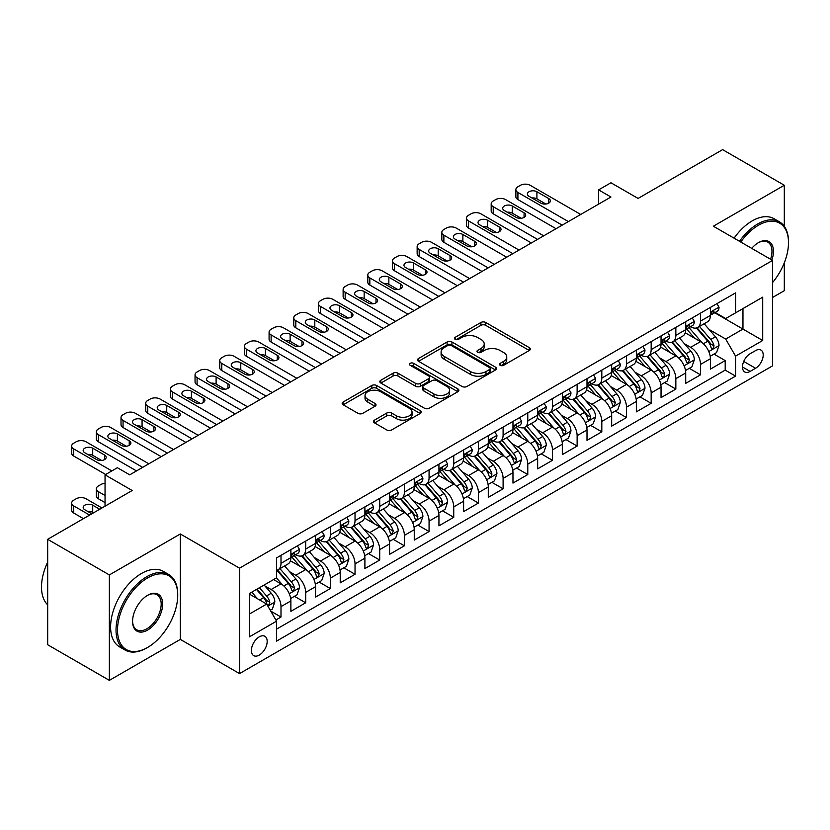 <?xml version="1.0" encoding="UTF-8"?>
<svg xmlns="http://www.w3.org/2000/svg" width="830" height="830" viewBox="0 0 830 830"><rect width="100%" height="100%" fill="white"/><g stroke="black" fill="none" stroke-linecap="round" stroke-linejoin="round"><path stroke-width="1.25" d="M500.21 365.314A2.397 1.38 0 0 0 503.603 365.314L529.332 350.457A3.424 1.982 0 0 0 530.339 349.057A3.424 1.982 0 0 0 529.332 347.656L485.737 322.486A3.424 1.982 0 0 0 480.892 322.486L455.151 337.343A2.397 1.38 0 0 0 454.456 338.329A2.397 1.38 0 0 0 455.151 339.304A2.397 1.38 0 0 0 458.544 339.304L461.874 337.385A10.966 6.329 0 0 1 477.375 337.385L481.016 339.48A10.966 6.329 0 0 1 484.222 343.952A10.966 6.329 0 0 1 481.016 348.434L477.686 350.353A2.397 1.38 0 0 0 476.98 351.329A2.397 1.38 0 0 0 477.686 352.314A2.397 1.38 0 0 0 481.068 352.314L484.398 350.385A10.966 6.329 0 0 1 499.909 350.385L503.54 352.48A10.966 6.329 0 0 1 506.746 356.962A10.966 6.329 0 0 1 503.54 361.434L500.21 363.353A2.397 1.38 0 0 0 499.504 364.339A2.397 1.38 0 0 0 500.21 365.314L500.21 363.353M259.282 655.077A11.164 6.443 120 0 0 266.575 645.232A11.164 6.443 120 0 0 264.863 636.288A11.164 6.443 120 0 0 259.282 636.838A11.164 6.443 120 0 0 251.988 646.674A11.164 6.443 120 0 0 253.7 655.627A11.164 6.443 120 0 0 259.282 655.077M374.548 420.105A3.424 1.982 0 0 0 373.552 421.505A3.424 1.982 0 0 0 374.548 422.895L386.78 429.961A3.424 1.982 0 0 0 391.625 429.961L420.208 413.465A3.424 1.982 0 0 0 421.215 412.064A3.424 1.982 0 0 0 420.208 410.663L376.613 385.494A3.424 1.982 0 0 0 371.767 385.494L343.184 401.99A3.424 1.982 0 0 0 342.178 403.39A3.424 1.982 0 0 0 343.184 404.791L357.958 413.319A3.424 1.982 0 0 0 362.803 413.319L375.036 406.254A3.424 1.982 0 0 0 376.042 404.864A3.424 1.982 0 0 0 375.036 403.463L367.711 399.23A9.161 5.291 0 0 1 365.024 395.485A9.161 5.291 0 0 1 370.678 390.598A9.161 5.291 0 0 1 380.669 391.75L409.377 408.319A9.161 5.291 0 0 1 412.054 412.064A9.161 5.291 0 0 1 406.399 416.951A9.161 5.291 0 0 1 396.408 415.799L391.625 413.039A3.424 1.982 0 0 0 386.78 413.039L374.548 420.105L374.548 422.895M784.309 226.31L784.309 185.256L722.608 149.639L638.083 198.432L610.942 182.766L598.606 189.883L610.942 197.011L129.719 474.843L117.383 467.715L105.047 474.843L105.047 506.186M109.363 574.931L109.363 680.361L180.318 639.401L180.318 533.97L109.363 574.931L47.673 539.313L132.188 490.509L105.047 474.843M180.318 533.97L239.538 568.166L772.585 260.413L772.585 365.843L239.538 673.597L239.538 568.166M784.309 185.256L713.354 226.217L772.585 260.413M462.113 386.469A3.424 1.982 0 0 0 466.958 386.469L495.541 369.962A3.424 1.982 0 0 0 496.548 368.572A3.424 1.982 0 0 0 495.541 367.171L451.945 341.991A3.424 1.982 0 0 0 447.1 341.991L418.517 358.498A3.424 1.982 0 0 0 417.511 359.898A3.424 1.982 0 0 0 418.517 361.299L462.113 386.469M411.12 365.833A2.397 1.38 0 0 1 413.548 366.175L413.548 363.322L457.88 388.917A3.424 1.982 0 0 1 458.886 390.318A3.424 1.982 0 0 1 457.88 391.708L429.297 408.215A3.424 1.982 0 0 1 424.452 408.215L380.846 383.045L380.846 380.244A3.424 1.982 0 0 0 379.85 381.644A3.424 1.982 0 0 0 380.846 383.045M380.846 380.244L393.078 373.178A3.424 1.982 0 0 1 397.923 373.178L415.612 383.387A3.424 1.982 0 0 0 420.457 383.387L428.571 378.708A3.424 1.982 0 0 0 429.577 377.308A3.424 1.982 0 0 0 428.571 375.907L410.155 365.283A2.397 1.38 0 0 1 409.46 364.297A2.397 1.38 0 0 1 410.933 363.021A2.397 1.38 0 0 1 413.548 363.322M109.363 680.361L47.673 644.744L47.673 539.313M772.585 297.462L784.309 290.687L784.309 262.799M275.882 619.989L280.997 617.032L270.756 611.119M264.936 585.959L271.13 589.539A13.965 8.061 60 0 1 280.997 606.626L290.874 600.93L290.874 611.337L305.679 602.788L294.453 596.303M289.608 571.704L295.802 575.283A13.965 8.061 60 0 1 305.679 592.381L315.545 586.686L315.545 597.081L330.35 588.532L319.125 582.058M314.29 557.459L320.484 561.038A13.965 8.061 60 0 1 330.35 578.137L340.227 572.441L340.227 582.836L355.033 574.287L343.807 567.803M338.962 543.214L345.166 546.794A13.965 8.061 60 0 1 355.033 563.892L364.899 558.185L364.899 568.591L379.715 560.043L368.479 553.558M363.644 528.969L369.838 532.538A13.965 8.061 60 0 1 379.715 549.636L389.581 543.941L389.581 554.347L404.386 545.798L393.161 539.313M388.326 514.714L394.52 518.293A13.965 8.061 60 0 1 404.386 535.392L414.263 529.696L414.263 540.091L429.069 531.542L417.843 525.068M412.998 500.469L419.192 504.049A13.965 8.061 60 0 1 429.069 521.147L438.935 515.451L438.935 525.846L453.74 517.298L442.514 510.813M437.68 486.224L443.874 489.804A13.965 8.061 60 0 1 453.74 506.902L463.617 501.196L463.617 511.602L478.422 503.053L467.197 496.568M462.352 471.98L468.556 475.549A13.965 8.061 60 0 1 478.422 492.647L488.289 486.951L488.289 497.357L503.105 488.808L491.868 482.323M487.034 457.724L493.228 461.304A13.965 8.061 60 0 1 503.105 478.402L512.971 472.706L512.971 483.102L527.776 474.553L516.551 468.068M511.716 443.479L517.91 447.059A13.965 8.061 60 0 1 527.776 464.157L537.653 458.451L537.653 468.857L552.458 460.308L541.222 453.823M536.388 429.235L542.581 432.814A13.965 8.061 60 0 1 552.458 449.912L562.325 444.206L562.325 454.612L577.13 446.063L565.904 439.578M561.07 414.99L567.264 418.559A13.965 8.061 60 0 1 577.13 435.657L587.007 429.961L587.007 440.357L601.812 431.818L590.587 425.334M585.741 400.734L591.946 404.314A13.965 8.061 60 0 1 601.812 421.412L611.679 415.716L611.679 426.112L626.494 417.563L615.258 411.078M610.424 386.49L616.617 390.069A13.965 8.061 60 0 1 626.494 407.167L636.361 401.461L636.361 411.867L651.166 403.318L639.94 396.833M635.095 372.245L641.3 375.824A13.965 8.061 60 0 1 651.166 392.912L661.043 387.216L661.043 397.622L675.848 389.073L664.612 382.589M659.777 357.989L665.971 361.569A13.965 8.061 60 0 1 675.848 378.667L685.715 372.971L685.715 383.367L700.52 374.818L700.52 364.422A13.965 8.061 -120 0 0 690.653 347.324L684.46 343.745M689.294 368.344L700.52 374.818M290.874 600.93A13.965 8.061 -120 0 0 280.997 583.832L273.599 579.558M315.545 586.686A13.965 8.061 -120 0 0 305.679 569.588L290.417 560.779M340.227 572.441A13.965 8.061 -120 0 0 330.35 555.343L315.089 546.524M364.899 558.185A13.965 8.061 -120 0 0 355.033 541.087L339.771 532.279M389.581 543.941A13.965 8.061 -120 0 0 379.715 526.843L364.453 518.034M414.263 529.696A13.965 8.061 -120 0 0 404.386 512.598L389.125 503.789M438.935 515.451A13.965 8.061 -120 0 0 429.069 498.353L413.807 489.534M463.617 501.196A13.965 8.061 -120 0 0 453.74 484.098L438.479 475.289M488.289 486.951A13.965 8.061 -120 0 0 478.422 469.853L463.161 461.044M512.971 472.706A13.965 8.061 -120 0 0 503.105 455.608L487.843 446.799M537.653 458.451A13.965 8.061 -120 0 0 527.776 441.363L512.515 432.544M562.325 444.206A13.965 8.061 -120 0 0 552.458 427.108L537.197 418.299M587.007 429.961A13.965 8.061 -120 0 0 577.13 412.863L561.869 404.054M611.679 415.716A13.965 8.061 -120 0 0 601.812 398.618L586.551 389.799M636.361 401.461A13.965 8.061 -120 0 0 626.494 384.363L611.233 375.554M661.043 387.216A13.965 8.061 -120 0 0 651.166 370.118L635.904 361.309M685.715 372.971A13.965 8.061 -120 0 0 675.848 355.873L660.587 347.065M755.559 350.602L750.123 353.736A10.821 6.246 120 0 0 743.058 363.27A10.821 6.246 120 0 0 744.717 371.944A10.821 6.246 120 0 0 750.123 371.404L755.559 368.271A10.821 6.246 120 0 0 762.625 358.736A10.821 6.246 120 0 0 760.965 350.063A10.821 6.246 120 0 0 755.559 350.602M249.415 614.044L266.689 604.064L276.556 621.162L276.556 641.113L735.567 376.104L735.567 356.153L725.69 339.055L709.131 329.5M276.556 621.162L249.415 636.838L249.415 593.523L276.556 577.846L276.556 557.905L735.567 292.897L735.567 312.848L762.708 297.171L762.708 340.487L735.567 356.153M295.677 554.699L295.802 554.772A13.965 8.061 60 0 0 302.784 555.457L312.661 549.761A13.965 8.061 -120 0 0 315.545 543.37L315.545 535.392M320.359 540.444L320.484 540.517A13.965 8.061 60 0 0 327.466 541.212L337.333 535.516A13.965 8.061 -120 0 0 340.227 529.125L340.227 521.147M345.031 526.199L345.166 526.272A13.965 8.061 60 0 0 352.138 526.967L362.015 521.271A13.965 8.061 -120 0 0 364.899 514.88L364.899 506.902M369.713 511.954L369.838 512.027A13.965 8.061 60 0 0 376.82 512.722L386.687 507.016A13.965 8.061 -120 0 0 389.581 500.625L389.581 492.647M394.385 497.699L394.52 497.782A13.965 8.061 60 0 0 401.502 498.467L411.369 492.771A13.965 8.061 -120 0 0 414.263 486.38L414.263 478.402M419.067 483.454L419.192 483.527A13.965 8.061 60 0 0 426.174 484.222L436.051 478.526A13.965 8.061 -120 0 0 438.935 472.135L438.935 464.157M443.749 469.209L443.874 469.282A13.965 8.061 60 0 0 450.856 469.977L460.723 464.271A13.965 8.061 -120 0 0 463.617 457.89L463.617 449.901M468.421 454.965L468.556 455.037A13.965 8.061 60 0 0 475.528 455.732L485.405 450.026A13.965 8.061 -120 0 0 488.289 443.635L488.289 435.657M493.103 440.709L493.228 440.792A13.965 8.061 60 0 0 500.21 441.477L510.077 435.781A13.965 8.061 -120 0 0 512.971 429.39L512.971 421.412M517.775 426.464L517.91 426.537A13.965 8.061 60 0 0 524.882 427.232L534.759 421.536A13.965 8.061 -120 0 0 537.653 415.145L537.653 407.167M542.457 412.22L542.581 412.292A13.965 8.061 60 0 0 549.564 412.987L559.441 407.281A13.965 8.061 -120 0 0 562.325 400.89L562.325 392.912M567.129 397.975L567.264 398.047A13.965 8.061 60 0 0 574.246 398.732L584.113 393.036A13.965 8.061 -120 0 0 587.007 386.645L587.007 378.667M591.811 383.719L591.946 383.802A13.965 8.061 60 0 0 598.918 384.487L608.795 378.791A13.965 8.061 -120 0 0 611.679 372.4L611.679 364.422M616.493 369.475L616.617 369.547A13.965 8.061 60 0 0 623.6 370.242L633.466 364.546A13.965 8.061 -120 0 0 636.361 358.155L636.361 350.177M641.165 355.23L641.3 355.302A13.965 8.061 60 0 0 648.272 355.997L658.149 350.291A13.965 8.061 -120 0 0 661.043 343.9L661.043 335.922M665.847 340.985L665.971 341.057A13.965 8.061 60 0 0 672.954 341.742L682.82 336.046A13.965 8.061 -120 0 0 685.715 329.655L685.715 321.677M276.556 629.14L725.202 370.118L725.202 360.573L710.397 369.122L710.397 358.726A13.965 8.061 -120 0 0 700.52 341.628L685.258 332.809M690.519 326.73L690.653 326.802A13.965 8.061 -120 0 0 697.636 327.497A13.965 8.061 -120 0 0 700.52 321.106L700.52 313.128M697.636 327.497L707.502 321.801A13.965 8.061 -120 0 0 710.397 315.41L710.397 307.432M280.997 555.343L280.997 563.321A13.965 8.061 60 0 1 278.112 569.712A13.965 8.061 60 0 1 276.556 570.272M278.112 569.712L287.979 564.006A13.965 8.061 -120 0 0 290.874 557.615L290.874 549.636M305.679 541.087L305.679 549.066A13.965 8.061 60 0 1 302.784 555.457M330.35 526.843L330.35 534.821A13.965 8.061 60 0 1 327.466 541.212M355.033 512.598L355.033 520.576A13.965 8.061 60 0 1 352.138 526.967M379.715 498.353L379.715 506.331A13.965 8.061 60 0 1 376.82 512.722M404.386 484.098L404.386 492.076A13.965 8.061 60 0 1 401.502 498.467M429.069 469.853L429.069 477.831A13.965 8.061 60 0 1 426.174 484.222M453.74 455.608L453.74 463.586A13.965 8.061 60 0 1 450.856 469.977M478.422 441.353L478.422 449.341A13.965 8.061 60 0 1 475.528 455.732M503.105 427.108L503.105 435.086A13.965 8.061 60 0 1 500.21 441.477M527.776 412.863L527.776 420.841A13.965 8.061 60 0 1 524.882 427.232M552.458 398.618L552.458 406.596A13.965 8.061 60 0 1 549.564 412.987M577.13 384.363L577.13 392.341A13.965 8.061 60 0 1 574.246 398.732M601.812 370.118L601.812 378.096A13.965 8.061 60 0 1 598.918 384.487M626.494 355.873L626.494 363.851A13.965 8.061 60 0 1 623.6 370.242M651.166 341.628L651.166 349.606A13.965 8.061 60 0 1 648.272 355.997M675.848 327.373L675.848 335.351A13.965 8.061 60 0 1 672.954 341.742M675.848 378.667L675.848 389.073M651.166 392.912L651.166 403.318M626.494 407.167L626.494 417.563M601.812 421.412L601.812 431.818M577.13 435.657L577.13 446.063M552.458 449.912L552.458 460.308M527.776 464.157L527.776 474.553M503.105 478.402L503.105 488.808M478.422 492.647L478.422 503.053M453.74 506.902L453.74 517.298M429.069 521.147L429.069 531.542M404.386 535.392L404.386 545.798M379.715 549.636L379.715 560.043M355.033 563.892L355.033 574.287M330.35 578.137L330.35 588.532M305.679 592.381L305.679 602.788M280.997 606.626L280.997 617.032M266.689 604.064L249.415 594.093M725.69 339.055L742.964 329.085L742.964 308.573L762.708 297.171M714.703 312.765L762.708 340.487M715.201 312.485L725.69 318.544L735.567 312.848M180.318 639.401L239.538 673.597M598.606 189.883L598.606 204.139M713.976 354.088L725.202 360.573M725.202 370.118L735.567 376.104M501.164 365.657L503.54 364.287A10.966 6.329 0 0 0 506.746 359.805L506.746 356.962M484.222 343.952L484.222 346.805A10.966 6.329 0 0 1 481.016 351.277L478.64 352.646M529.291 350.488L485.737 325.339A3.424 1.982 0 0 0 480.892 325.339L456.116 339.646M495.5 369.993L451.945 344.844A3.424 1.982 0 0 0 447.1 344.844L418.559 361.32M489.493 369.547A2.397 1.38 0 0 0 490.188 368.572A2.397 1.38 0 0 0 489.493 367.586L451.219 345.488A2.397 1.38 0 0 0 447.827 345.488L444.309 347.521A10.966 6.329 0 0 0 441.104 351.993A10.966 6.329 0 0 0 444.309 356.475L470.475 371.57A10.966 6.329 0 0 0 485.975 371.57L489.493 369.547L489.493 372.4A2.397 1.38 0 0 0 490.188 371.415L490.188 368.572M441.104 351.993L441.104 354.846A10.966 6.329 0 0 0 444.309 359.317L444.309 356.475M489.493 372.4L485.975 374.423A10.966 6.329 0 0 1 470.475 374.423L444.309 359.317M380.897 383.066L393.078 376.032L393.078 373.178M429.577 377.308L429.577 380.161A3.424 1.982 0 0 1 428.571 381.561L420.457 386.24A3.424 1.982 0 0 1 415.612 386.24L397.923 376.032A3.424 1.982 0 0 0 393.078 376.032M413.548 366.175L457.828 391.739M433.955 393.991A9.161 5.291 0 0 0 443.946 395.132A9.161 5.291 0 0 0 449.601 390.245A9.161 5.291 0 0 0 446.914 386.5L436.808 380.669A3.424 1.982 0 0 0 431.963 380.669L423.85 385.348A3.424 1.982 0 0 0 422.844 386.749A3.424 1.982 0 0 0 423.85 388.15L433.955 393.991L433.955 396.833A9.161 5.291 0 0 0 443.946 397.985A9.161 5.291 0 0 0 449.601 393.098L449.601 390.245M422.844 386.749L422.844 389.602A3.424 1.982 0 0 0 423.85 390.992L423.85 388.15M433.955 396.833L423.85 390.992M412.054 412.064L412.054 414.907A9.161 5.291 0 0 1 406.399 419.804A9.161 5.291 0 0 1 396.408 418.652L391.625 415.892A3.424 1.982 0 0 0 386.78 415.892L374.6 422.927M365.024 395.485L365.024 398.338A9.161 5.291 0 0 0 367.711 402.083L367.711 399.23M374.994 406.285L367.711 402.083M420.167 413.485L376.613 388.336A3.424 1.982 0 0 0 371.767 388.336L343.226 404.812M710.19 356.278L716.56 352.594L719.029 345.467A9.244 5.343 -120 0 0 715.429 336.783L704.151 323.731M701.9 342.531L689.004 327.611M694.565 338.183L687.084 329.52A22.161 12.792 -120 0 0 686.4 328.753M696.37 327.995L707.783 341.203A9.244 5.343 60 0 1 711.071 347.573L711.746 348.673L713.001 348.496L714.039 345.861A9.244 5.343 -120 0 0 710.739 339.491L699.462 326.439M697.044 327.788L709.297 341.97A4.71 2.718 60 0 1 710.49 343.817L714.039 345.861M568.374 221.589L517.91 192.456A6.982 4.026 -0 0 1 515.866 189.603A6.982 4.026 -0 0 1 517.91 186.75L520.379 185.329A6.982 4.026 -0 0 1 530.245 185.329L580.71 214.462M515.866 189.603L515.866 196.731A6.982 4.026 180 0 0 517.91 199.574L562.201 225.148M716.933 303.656L719.029 307.287A9.244 5.343 60 0 1 717.12 311.375L712.431 314.082A9.244 5.343 -120 0 0 714.039 311.956L713.841 311.136M529.011 196.295A5.582 3.227 180 0 1 527.372 194.023A5.582 3.227 180 0 1 530.827 191.035A5.582 3.227 180 0 1 536.906 191.74L548.755 198.578A5.582 3.227 180 0 1 550.394 200.86A5.582 3.227 180 0 1 546.939 203.838A5.582 3.227 180 0 1 540.859 203.132L529.011 196.295M710.708 314.518L710.739 314.518A9.244 5.343 -120 0 0 712.431 314.082M712.846 311.271L714.039 311.956C713.458 310.565 712.472 311.136 711.071 313.667A9.244 5.343 60 0 1 710.397 314.985M531.916 197.976A5.582 3.227 180 0 1 536.906 198.858L545.85 204.024M772.585 282.522A42.579 24.578 120 0 0 788.5 242.671A42.579 24.578 120 0 0 758.392 225.293A42.579 24.578 120 0 0 740.765 242.049M739.499 241.312A43.627 25.191 -60 0 1 757.655 224.007A43.627 25.191 -60 0 1 779.463 221.849A43.627 25.191 -60 0 1 788.5 241.821L788.5 242.671M751.7 248.357A21.29 12.294 -60 0 1 758.392 242.671L758.392 242.671A21.29 12.294 -60 0 1 771.879 260.008M734.073 238.179A43.627 25.191 -60 0 1 752.219 220.873A43.627 25.191 -60 0 1 774.037 218.715L779.463 221.849M770.582 259.261A20.242 11.682 120 0 0 767.771 242.101A20.242 11.682 120 0 0 758.018 242.9M146.879 647.877L147.616 647.452A42.579 24.578 120 0 0 177.724 595.307A42.579 24.578 120 0 0 147.616 577.919A42.579 24.578 120 0 0 117.507 630.063A42.579 24.578 120 0 0 147.616 647.452L146.879 647.877A43.627 25.191 -60 0 1 125.06 650.035A43.627 25.191 -60 0 1 118.379 615.082A43.627 25.191 -60 0 1 146.879 576.643A43.627 25.191 -60 0 1 168.687 574.474A43.627 25.191 -60 0 1 177.724 594.446L177.724 595.307M147.616 630.074A21.29 12.294 -60 0 1 132.561 621.38A21.29 12.294 -60 0 1 147.616 595.307L147.616 595.307A21.29 12.294 -60 0 1 162.67 603.991A21.29 12.294 -60 0 1 147.616 630.074M132.561 620.944A20.242 11.682 120 0 0 136.753 629.794A20.242 11.682 120 0 0 146.879 628.787A20.242 11.682 120 0 0 160.097 610.953A20.242 11.682 120 0 0 156.995 594.726A20.242 11.682 120 0 0 147.242 595.525M125.06 650.035L119.634 646.902A43.627 25.191 -60 0 1 112.942 611.949A43.627 25.191 -60 0 1 141.442 573.509A43.627 25.191 -60 0 1 163.261 571.341L168.687 574.474M47.673 604.852A43.627 25.191 -60 0 1 47.673 562.107M685.507 370.522L691.888 366.839L694.357 359.722A9.244 5.343 -120 0 0 690.747 351.038L679.48 337.976M677.218 356.776L664.332 341.856M669.883 352.428L662.402 343.776A22.161 12.792 -120 0 0 661.717 342.998M671.698 342.251L683.1 355.448A9.244 5.343 60 0 1 686.4 361.818L687.074 362.918L688.319 362.741L689.357 360.116A9.244 5.343 -120 0 0 686.068 353.746L674.79 340.684M672.362 342.033L684.626 356.215A4.71 2.718 60 0 1 685.808 358.062L689.357 360.116M660.836 384.778L667.206 381.095L669.675 373.967A9.244 5.343 -120 0 0 666.075 365.283L654.797 352.231M652.536 371.02L639.65 356.101M645.201 366.673L637.731 358.021A22.161 12.792 -120 0 0 637.035 357.242M647.016 356.495L658.418 369.703A9.244 5.343 60 0 1 661.717 376.073L662.392 377.162L663.647 376.986L664.685 374.361A9.244 5.343 -120 0 0 661.386 367.991L650.108 354.939M647.691 356.278L659.943 370.471A4.71 2.718 60 0 1 661.126 372.307L664.685 374.361M636.154 399.023L642.534 395.339L644.993 388.212A9.244 5.343 -120 0 0 641.393 379.528L630.115 366.476M627.864 385.265L614.978 370.346M620.529 380.929L613.048 372.265A22.161 12.792 -120 0 0 612.364 371.498M622.344 370.74L633.747 383.948A9.244 5.343 60 0 1 637.046 390.318L637.72 391.418L638.965 391.241L640.003 388.606A9.244 5.343 -120 0 0 636.703 382.236L625.436 369.184M623.008 370.522L635.261 384.715A4.71 2.718 60 0 1 636.454 386.562L640.003 388.606M611.471 413.267L617.852 409.584L620.321 402.457A9.244 5.343 -120 0 0 616.721 393.783L605.443 380.721M603.182 399.521L590.296 384.601M595.847 395.173L588.366 386.51A22.161 12.792 -120 0 0 587.682 385.743M597.662 384.995L609.064 398.193A9.244 5.343 60 0 1 612.364 404.563L613.038 405.663L614.283 405.486L615.331 402.851A9.244 5.343 -120 0 0 612.032 396.481L600.754 383.429M598.337 384.778L610.59 398.96A4.71 2.718 60 0 1 611.772 400.807L615.331 402.851M543.692 235.834L493.228 206.701A6.982 4.026 -0 0 1 491.184 203.848A6.982 4.026 -0 0 1 493.228 200.995L495.697 199.574A6.982 4.026 -0 0 1 505.563 199.574L556.038 228.707M491.184 203.848L491.184 210.976A6.982 4.026 180 0 0 493.228 213.818L537.529 239.393M692.251 317.9L694.357 321.532A9.244 5.343 60 0 1 692.438 325.63L687.748 328.338A9.244 5.343 -120 0 0 689.357 326.2L689.17 325.381M504.339 210.55A5.582 3.227 180 0 1 502.7 208.268A5.582 3.227 180 0 1 506.144 205.29A5.582 3.227 180 0 1 512.235 205.985L524.072 212.822A5.582 3.227 180 0 1 525.712 215.105A5.582 3.227 180 0 1 522.267 218.083A5.582 3.227 180 0 1 516.177 217.387L504.339 210.55M686.026 328.763L686.068 328.763A9.244 5.343 -120 0 0 687.748 328.338M688.163 325.516L689.357 326.2C688.776 324.81 687.79 325.381 686.4 327.912A9.244 5.343 60 0 1 685.715 329.23M507.244 212.221A5.582 3.227 180 0 1 512.235 213.113L521.167 218.269M519.02 250.079L468.556 220.946A6.982 4.026 -0 0 1 466.502 218.093A6.982 4.026 -0 0 1 468.556 215.25L471.015 213.818A6.982 4.026 -0 0 1 480.892 213.818L531.356 242.962M466.502 218.093L466.502 225.221A6.982 4.026 180 0 0 468.556 228.074L512.847 253.648M667.579 332.145L669.675 335.787A9.244 5.343 60 0 1 667.756 339.875L663.077 342.583A9.244 5.343 -120 0 0 664.685 340.456L664.488 339.626M479.657 224.795A5.582 3.227 180 0 1 478.018 222.513A5.582 3.227 180 0 1 481.473 219.535A5.582 3.227 180 0 1 487.552 220.23L499.401 227.078A5.582 3.227 180 0 1 501.03 229.35A5.582 3.227 180 0 1 497.585 232.327A5.582 3.227 180 0 1 491.505 231.632L479.657 224.795M661.344 343.018L661.386 343.018A9.244 5.343 -120 0 0 663.077 342.583M663.492 339.761L664.685 340.456C664.104 339.055 663.118 339.626 661.717 342.157A9.244 5.343 60 0 1 661.043 343.475M482.562 226.466A5.582 3.227 180 0 1 487.552 227.358L496.496 232.525M494.338 264.334L443.874 235.191A6.982 4.026 -0 0 1 441.83 232.348A6.982 4.026 -0 0 1 443.874 229.495L446.343 228.074A6.982 4.026 -0 0 1 456.21 228.074L506.674 257.207M441.83 232.348L441.83 239.465A6.982 4.026 180 0 0 443.874 242.319L488.165 267.893M642.897 346.401L644.993 350.032A9.244 5.343 60 0 1 643.084 354.12L638.395 356.827A9.244 5.343 -120 0 0 640.003 354.701L639.806 353.881M454.975 239.04A5.582 3.227 180 0 1 453.346 236.758A5.582 3.227 180 0 1 456.791 233.78A5.582 3.227 180 0 1 462.87 234.485L474.719 241.323A5.582 3.227 180 0 1 476.358 243.605A5.582 3.227 180 0 1 472.913 246.583A5.582 3.227 180 0 1 466.823 245.877L454.975 239.04M636.672 357.263L636.703 357.263A9.244 5.343 -120 0 0 638.395 356.827M638.81 354.005L640.003 354.701C639.422 353.31 638.436 353.87 637.046 356.412A9.244 5.343 60 0 1 636.361 357.72M457.88 240.721A5.582 3.227 180 0 1 462.87 241.603L471.814 246.769M469.666 278.579L419.192 249.446A6.982 4.026 -0 0 1 417.148 246.593A6.982 4.026 -0 0 1 419.192 243.74L421.661 242.319A6.982 4.026 -0 0 1 431.538 242.319L482.002 271.452M417.148 246.593L417.148 253.721A6.982 4.026 180 0 0 419.192 256.563L463.493 282.138M618.226 360.645L620.321 364.277A9.244 5.343 60 0 1 618.402 368.364L613.712 371.072A9.244 5.343 -120 0 0 615.331 368.945L615.134 368.126M430.303 253.285A5.582 3.227 180 0 1 428.664 251.013A5.582 3.227 180 0 1 432.108 248.035A5.582 3.227 180 0 1 438.199 248.73L450.047 255.567A5.582 3.227 180 0 1 451.676 257.85A5.582 3.227 180 0 1 448.231 260.828A5.582 3.227 180 0 1 442.141 260.132L430.303 253.285M611.99 371.508L612.032 371.508A9.244 5.343 -120 0 0 613.712 371.072M614.127 368.261L615.331 368.945C614.74 367.555 613.754 368.126 612.364 370.657A9.244 5.343 60 0 1 611.679 371.975M433.208 254.966A5.582 3.227 180 0 1 438.199 255.858L447.142 261.014M586.8 427.512L593.17 423.829L595.639 416.712A9.244 5.343 -120 0 0 592.039 408.028L580.761 394.976M578.51 413.765L565.614 398.846M571.175 409.418L563.695 400.766A22.161 12.792 -120 0 0 563.01 399.987M572.98 399.24L584.393 412.437A9.244 5.343 60 0 1 587.692 418.818L588.356 419.907L589.611 419.731L590.649 417.106A9.244 5.343 -120 0 0 587.35 410.736L576.072 397.674M573.654 399.023L585.907 413.216A4.71 2.718 60 0 1 587.101 415.052L590.649 417.106M444.984 292.824L394.52 263.691A6.982 4.026 -0 0 1 392.476 260.838A6.982 4.026 -0 0 1 394.52 257.995L396.989 256.563A6.982 4.026 -0 0 1 406.856 256.563L457.32 285.707M392.476 260.838L392.476 267.966A6.982 4.026 180 0 0 394.52 270.808L438.811 296.383M593.543 374.89L595.639 378.522A9.244 5.343 60 0 1 593.73 382.62L589.041 385.327A9.244 5.343 -120 0 0 590.649 383.19L590.452 382.371M405.621 267.54A5.582 3.227 180 0 1 403.982 265.258A5.582 3.227 180 0 1 407.437 262.28A5.582 3.227 180 0 1 413.516 262.975L425.365 269.812A5.582 3.227 180 0 1 427.004 272.095A5.582 3.227 180 0 1 423.549 275.072A5.582 3.227 180 0 1 417.469 274.377L405.621 267.54M587.318 385.753L587.35 385.753A9.244 5.343 -120 0 0 589.041 385.327M589.456 382.506L590.649 383.19C590.068 381.8 589.082 382.371 587.692 384.902A9.244 5.343 60 0 1 587.007 386.22M408.526 269.211A5.582 3.227 180 0 1 413.516 270.103L422.46 275.259M562.117 441.768L568.498 438.084L570.967 430.957A9.244 5.343 -120 0 0 567.357 422.273L556.09 409.221M553.828 428.01L540.942 413.091M546.493 423.674L539.012 415.01A22.161 12.792 -120 0 0 538.328 414.243M548.308 413.485L559.711 426.693A9.244 5.343 60 0 1 563.01 433.063L563.684 434.163L564.929 433.986L565.967 431.351A9.244 5.343 -120 0 0 562.678 424.981L551.4 411.929M548.983 413.267L561.236 427.46A4.71 2.718 60 0 1 562.418 429.297L565.967 431.351M537.446 456.012L543.816 452.329L546.285 445.202A9.244 5.343 -120 0 0 542.685 436.518L531.408 423.466M529.146 442.266L516.26 427.336M521.821 437.918L514.341 429.255A22.161 12.792 -120 0 0 513.646 428.488M523.626 427.73L535.039 440.938A9.244 5.343 60 0 1 538.328 447.308L539.002 448.408L540.257 448.231L541.295 445.596A9.244 5.343 -120 0 0 537.996 439.226L526.718 426.174M524.301 427.523L536.553 441.705A4.71 2.718 60 0 1 537.747 443.552L541.295 445.596M512.764 470.257L519.144 466.574L521.603 459.457A9.244 5.343 -120 0 0 518.003 450.773L506.736 437.711M504.474 456.51L491.588 441.591M497.139 452.163L489.659 443.5A22.161 12.792 -120 0 0 488.974 442.732M498.955 441.985L510.357 455.182A9.244 5.343 60 0 1 513.656 461.553L514.33 462.652L515.575 462.476L516.613 459.851A9.244 5.343 -120 0 0 513.314 453.481L502.046 440.419M499.619 441.768L511.871 455.95A4.71 2.718 60 0 1 513.065 457.797L516.613 459.851M488.082 484.502L494.462 480.829L496.931 473.702A9.244 5.343 -120 0 0 493.331 465.018L482.054 451.966M479.792 470.755L466.906 455.836M472.457 466.408L464.976 457.755A22.161 12.792 -120 0 0 464.292 456.977M474.272 456.23L485.675 469.438A9.244 5.343 60 0 1 488.974 475.808L489.648 476.897L490.893 476.721L491.941 474.096A9.244 5.343 -120 0 0 488.642 467.726L477.364 454.674M474.947 456.012L487.2 470.205A4.71 2.718 60 0 1 488.382 472.042L491.941 474.096M463.41 498.757L469.78 495.074L472.249 487.947A9.244 5.343 -120 0 0 468.649 479.263L457.372 466.211M455.12 485L442.224 470.081M447.785 480.663L440.305 472A22.161 12.792 -120 0 0 439.62 471.233M449.601 470.475L461.003 483.683A9.244 5.343 60 0 1 464.302 490.053L464.966 491.153L466.221 490.976L467.259 488.341A9.244 5.343 -120 0 0 463.96 481.971L452.682 468.919M450.265 470.257L462.518 484.45A4.71 2.718 60 0 1 463.711 486.297L467.259 488.341M420.302 307.069L369.838 277.936A6.982 4.026 -0 0 1 367.794 275.083A6.982 4.026 -0 0 1 369.838 272.24L372.307 270.808A6.982 4.026 -0 0 1 382.174 270.808L432.648 299.952M367.794 275.083L367.794 282.21A6.982 4.026 180 0 0 369.838 285.064L414.139 310.638M568.872 389.135L570.967 392.777A9.244 5.343 60 0 1 569.048 396.865L564.359 399.572A9.244 5.343 -120 0 0 565.967 397.446L565.78 396.626M380.949 281.785A5.582 3.227 180 0 1 379.31 279.502A5.582 3.227 180 0 1 382.755 276.525A5.582 3.227 180 0 1 388.845 277.22L400.683 284.068A5.582 3.227 180 0 1 402.322 286.34A5.582 3.227 180 0 1 398.877 289.317A5.582 3.227 180 0 1 392.787 288.622L380.949 281.785M562.636 400.008L562.678 400.008A9.244 5.343 -120 0 0 564.359 399.572M564.774 396.75L565.967 397.446C565.386 396.045 564.4 396.615 563.01 399.147A9.244 5.343 60 0 1 562.325 400.465M383.854 283.466A5.582 3.227 180 0 1 388.845 284.348L397.778 289.514M395.63 321.324L345.166 292.181A6.982 4.026 -0 0 1 343.122 289.338A6.982 4.026 -0 0 1 345.166 286.485L347.625 285.064A6.982 4.026 -0 0 1 357.502 285.064L407.966 314.197M343.122 289.338L343.122 296.455A6.982 4.026 180 0 0 345.166 299.308L389.457 324.883M544.19 403.39L546.285 407.022A9.244 5.343 60 0 1 544.366 411.109L539.687 413.817A9.244 5.343 -120 0 0 541.295 411.69L541.098 410.871M356.267 296.03A5.582 3.227 180 0 1 354.628 293.747A5.582 3.227 180 0 1 358.083 290.77A5.582 3.227 180 0 1 364.163 291.475L376.011 298.312A5.582 3.227 180 0 1 377.64 300.595A5.582 3.227 180 0 1 374.195 303.573A5.582 3.227 180 0 1 368.115 302.867L356.267 296.03M537.954 414.253L537.996 414.253A9.244 5.343 -120 0 0 539.687 413.817M540.102 410.995L541.295 411.69C540.714 410.3 539.728 410.871 538.328 413.402A9.244 5.343 60 0 1 537.653 414.72M359.172 297.711A5.582 3.227 180 0 1 364.163 298.593L373.106 303.759M370.948 335.569L320.484 306.436A6.982 4.026 -0 0 1 318.44 303.583A6.982 4.026 -0 0 1 320.484 300.73L322.953 299.308A6.982 4.026 -0 0 1 332.82 299.308L383.284 328.441M318.44 303.583L318.44 310.711A6.982 4.026 180 0 0 320.484 313.553L364.785 339.128M519.507 417.635L521.603 421.267A9.244 5.343 60 0 1 519.694 425.365L515.005 428.062A9.244 5.343 -120 0 0 516.613 425.935L516.416 425.116M331.585 310.275A5.582 3.227 180 0 1 329.956 308.003A5.582 3.227 180 0 1 333.401 305.025A5.582 3.227 180 0 1 339.491 305.72L351.329 312.557A5.582 3.227 180 0 1 352.968 314.84A5.582 3.227 180 0 1 349.523 317.817A5.582 3.227 180 0 1 343.433 317.122L331.585 310.275M513.282 428.498L513.314 428.498A9.244 5.343 -120 0 0 515.005 428.062M515.42 425.251L516.613 425.935C516.032 424.545 515.046 425.116 513.656 427.647A9.244 5.343 60 0 1 512.971 428.965M334.49 311.956A5.582 3.227 180 0 1 339.491 312.848L348.424 318.004M346.276 349.814L295.802 320.681A6.982 4.026 -0 0 1 293.758 317.828A6.982 4.026 -0 0 1 295.802 314.985L298.271 313.553A6.982 4.026 -0 0 1 308.148 313.553L358.612 342.697M293.758 317.828L293.758 324.955A6.982 4.026 180 0 0 295.802 327.808L340.103 353.383M494.836 431.88L496.931 435.511A9.244 5.343 60 0 1 495.012 439.61L490.323 442.317A9.244 5.343 -120 0 0 491.941 440.18L491.744 439.361M306.913 324.53A5.582 3.227 180 0 1 305.274 322.248A5.582 3.227 180 0 1 308.719 319.27A5.582 3.227 180 0 1 314.809 319.965L326.657 326.802A5.582 3.227 180 0 1 328.286 329.085A5.582 3.227 180 0 1 324.841 332.062A5.582 3.227 180 0 1 318.751 331.367L306.913 324.53M488.6 442.753L488.642 442.743A9.244 5.343 -120 0 0 490.323 442.317M490.738 439.495L491.941 440.18C491.36 438.79 490.364 439.361 488.974 441.892A9.244 5.343 60 0 1 488.289 443.21M309.818 326.2A5.582 3.227 180 0 1 314.809 327.093L323.752 332.249M321.594 364.069L271.13 334.926A6.982 4.026 -0 0 1 269.086 332.083A6.982 4.026 -0 0 1 271.13 329.23L273.599 327.808A6.982 4.026 -0 0 1 283.466 327.808L333.93 356.942M269.086 332.083L269.086 339.2A6.982 4.026 180 0 0 271.13 342.053L315.421 367.628M470.154 446.135L472.249 449.767A9.244 5.343 60 0 1 470.34 453.854L465.651 456.562A9.244 5.343 -120 0 0 467.259 454.435L467.062 453.616M282.231 338.775A5.582 3.227 180 0 1 280.602 336.492A5.582 3.227 180 0 1 284.047 333.515A5.582 3.227 180 0 1 290.127 334.22L301.975 341.057A5.582 3.227 180 0 1 303.614 343.33A5.582 3.227 180 0 1 300.159 346.307A5.582 3.227 180 0 1 294.079 345.612L282.231 338.775M463.929 456.998L463.96 456.998A9.244 5.343 -120 0 0 465.651 456.562M466.066 453.74L467.259 454.435C466.678 453.035 465.692 453.605 464.302 456.137A9.244 5.343 60 0 1 463.617 457.455M285.136 340.456A5.582 3.227 180 0 1 290.127 341.338L299.07 346.504M438.728 513.002L445.108 509.319L447.577 502.192A9.244 5.343 -120 0 0 443.977 493.508L432.7 480.456M430.438 499.255L417.552 484.336M423.103 494.908L415.623 486.245A22.161 12.792 -120 0 0 414.938 485.477M424.919 484.72L436.321 497.927A9.244 5.343 60 0 1 439.62 504.298L440.294 505.397L441.539 505.221L442.577 502.586A9.244 5.343 -120 0 0 439.288 496.216L428.01 483.164M425.593 484.513L437.846 498.695A4.71 2.718 60 0 1 439.029 500.542L442.577 502.586M296.912 378.314L246.448 349.171A6.982 4.026 -0 0 1 244.404 346.328A6.982 4.026 -0 0 1 246.448 343.475L248.917 342.053A6.982 4.026 -0 0 1 258.794 342.053L309.258 371.186M244.404 346.328L244.404 353.445A6.982 4.026 180 0 0 246.448 356.298L290.749 381.873M445.482 460.38L447.577 464.012A9.244 5.343 60 0 1 445.658 468.099L440.969 470.807A9.244 5.343 -120 0 0 442.577 468.68L442.39 467.861M257.559 353.02A5.582 3.227 180 0 1 255.92 350.748A5.582 3.227 180 0 1 259.365 347.76A5.582 3.227 180 0 1 265.455 348.465L277.293 355.302A5.582 3.227 180 0 1 278.932 357.585A5.582 3.227 180 0 1 275.487 360.562A5.582 3.227 180 0 1 269.397 359.857L257.559 353.02M439.246 471.243L439.288 471.243A9.244 5.343 -120 0 0 440.969 470.807M441.384 467.996L442.577 468.68C441.996 467.29 441.01 467.861 439.62 470.392A9.244 5.343 60 0 1 438.935 471.71M260.464 354.701A5.582 3.227 180 0 1 265.455 355.582L274.388 360.749M414.056 527.247L420.426 523.564L422.895 516.447A9.244 5.343 -120 0 0 419.295 507.763L408.018 494.701M405.756 513.5L392.87 498.581M398.431 509.153L390.951 500.49A22.161 12.792 -120 0 0 390.256 499.722M400.236 498.975L411.649 512.172A9.244 5.343 60 0 1 414.938 518.543L415.612 519.642L416.868 519.466L417.905 516.841A9.244 5.343 -120 0 0 414.606 510.471L403.328 497.409M400.911 498.757L413.164 512.94A4.71 2.718 60 0 1 414.357 514.787L417.905 516.841M272.24 392.559L221.776 363.426A6.982 4.026 -0 0 1 219.732 360.573A6.982 4.026 -0 0 1 221.776 357.72L224.235 356.298A6.982 4.026 -0 0 1 234.112 356.298L284.576 385.431M219.732 360.573L219.732 367.7A6.982 4.026 180 0 0 221.776 370.543L266.067 396.118M420.8 474.625L422.895 478.256A9.244 5.343 60 0 1 420.986 482.355L416.297 485.062A9.244 5.343 -120 0 0 417.905 482.925L417.708 482.106M232.877 367.275A5.582 3.227 180 0 1 231.238 364.993A5.582 3.227 180 0 1 234.693 362.015A5.582 3.227 180 0 1 240.773 362.71L252.621 369.547A5.582 3.227 180 0 1 254.25 371.83A5.582 3.227 180 0 1 250.805 374.807A5.582 3.227 180 0 1 244.726 374.112L232.877 367.275M414.564 485.488L414.606 485.488A9.244 5.343 -120 0 0 416.297 485.062M416.712 482.24L417.905 482.925C417.324 481.535 416.338 482.106 414.938 484.637A9.244 5.343 60 0 1 414.263 485.955M235.782 368.945A5.582 3.227 180 0 1 240.773 369.838L249.716 374.994M389.374 541.492L395.754 537.819L398.213 530.692A9.244 5.343 -120 0 0 394.613 522.008L383.346 508.956M381.084 527.745L368.198 512.826M373.749 523.398L366.269 514.745A22.161 12.792 -120 0 0 365.584 513.967M375.565 513.22L386.967 526.428A9.244 5.343 60 0 1 390.266 532.798L390.94 533.887L392.185 533.711L393.223 531.086A9.244 5.343 -120 0 0 389.924 524.716L378.656 511.664M376.229 513.002L388.492 527.195A4.71 2.718 60 0 1 389.675 529.032L393.223 531.086M247.558 406.804L197.094 377.671A6.982 4.026 -0 0 1 195.05 374.818A6.982 4.026 -0 0 1 197.094 371.975L199.563 370.543A6.982 4.026 -0 0 1 209.43 370.543L259.904 399.687M195.05 374.818L195.05 381.945A6.982 4.026 180 0 0 197.094 384.798L241.395 410.373M396.118 488.87L398.213 492.501A9.244 5.343 60 0 1 396.304 496.599L391.615 499.307A9.244 5.343 -120 0 0 393.223 497.17L393.026 496.35M208.195 381.52A5.582 3.227 180 0 1 206.566 379.237A5.582 3.227 180 0 1 210.011 376.26A5.582 3.227 180 0 1 216.101 376.955L227.939 383.792A5.582 3.227 180 0 1 229.578 386.075A5.582 3.227 180 0 1 226.134 389.052A5.582 3.227 180 0 1 220.043 388.357L208.195 381.52M389.893 499.743L389.924 499.743A9.244 5.343 -120 0 0 391.615 499.307M392.03 496.485L393.223 497.17C392.642 495.78 391.656 496.35 390.266 498.882A9.244 5.343 60 0 1 389.581 500.2M211.1 383.19A5.582 3.227 180 0 1 216.101 384.083L225.034 389.239M364.692 555.747L371.072 552.064L373.542 544.937A9.244 5.343 -120 0 0 369.941 536.253L358.664 523.201M356.402 541.99L343.516 527.071M349.067 537.653L341.587 528.99A22.161 12.792 -120 0 0 340.902 528.222M350.882 527.465L362.285 540.672A9.244 5.343 60 0 1 365.584 547.043L366.258 548.142L367.503 547.966L368.551 545.331A9.244 5.343 -120 0 0 365.252 538.961L353.974 525.909M351.557 527.247L363.81 541.44A4.71 2.718 60 0 1 364.993 543.287L368.551 545.331M222.886 421.059L172.412 391.916A6.982 4.026 -0 0 1 170.368 389.073A6.982 4.026 -0 0 1 172.412 386.22L174.881 384.798A6.982 4.026 -0 0 1 184.758 384.798L235.222 413.931M170.368 389.073L170.368 396.19A6.982 4.026 180 0 0 172.412 399.043L216.713 424.618M371.446 503.125L373.542 506.757A9.244 5.343 60 0 1 371.622 510.844L366.933 513.552A9.244 5.343 -120 0 0 368.551 511.425L368.354 510.606M183.523 395.765A5.582 3.227 180 0 1 181.884 393.482A5.582 3.227 180 0 1 185.329 390.505A5.582 3.227 180 0 1 191.419 391.21L203.267 398.047A5.582 3.227 180 0 1 204.896 400.319A5.582 3.227 180 0 1 201.451 403.307A5.582 3.227 180 0 1 195.372 402.602L183.523 395.765M365.21 513.988L365.252 513.988A9.244 5.343 -120 0 0 366.933 513.552M367.358 510.73L368.551 511.425C367.97 510.025 366.974 510.595 365.584 513.137A9.244 5.343 60 0 1 364.899 514.444M186.428 397.446A5.582 3.227 180 0 1 191.419 398.327L200.362 403.494M340.02 569.992L346.401 566.309L348.859 559.181A9.244 5.343 -120 0 0 345.259 550.498L333.982 537.446M331.73 556.245L318.845 541.326M324.395 551.898L316.915 543.235A22.161 12.792 -120 0 0 316.23 542.467M326.211 541.71L337.613 554.917A9.244 5.343 60 0 1 340.912 561.288L341.576 562.387L342.832 562.211L343.869 559.576A9.244 5.343 -120 0 0 340.57 553.205L329.292 540.154M326.875 541.502L339.128 555.685A4.71 2.718 60 0 1 340.321 557.532L343.869 559.576M198.204 435.304L147.74 406.171A6.982 4.026 -0 0 1 145.696 403.318A6.982 4.026 -0 0 1 147.74 400.465L150.209 399.043A6.982 4.026 -0 0 1 160.076 399.043L210.54 428.176M145.696 403.318L145.696 410.445A6.982 4.026 180 0 0 147.74 413.288L192.031 438.863M346.764 517.37L348.859 521.001A9.244 5.343 60 0 1 346.95 525.089L342.261 527.797A9.244 5.343 -120 0 0 343.869 525.67L343.672 524.851M158.841 410.01A5.582 3.227 180 0 1 157.212 407.738A5.582 3.227 180 0 1 160.657 404.76A5.582 3.227 180 0 1 166.737 405.455L178.585 412.292A5.582 3.227 180 0 1 180.224 414.575A5.582 3.227 180 0 1 176.769 417.552A5.582 3.227 180 0 1 170.69 416.847L158.841 410.01M340.539 528.233L340.57 528.233A9.244 5.343 -120 0 0 342.261 527.797M342.676 524.985L343.869 525.67C343.288 524.28 342.302 524.851 340.912 527.382A9.244 5.343 60 0 1 340.227 528.7M161.746 411.69A5.582 3.227 180 0 1 166.737 412.583L175.68 417.739M315.338 584.237L321.718 580.554L324.188 573.437A9.244 5.343 -120 0 0 320.588 564.753L309.31 551.691M307.048 570.49L294.162 555.571M299.713 566.143L292.233 557.49A22.161 12.792 -120 0 0 291.548 556.712M301.529 555.965L312.931 569.162A9.244 5.343 60 0 1 316.23 575.543L316.904 576.632L318.149 576.456L319.187 573.831A9.244 5.343 -120 0 0 315.898 567.461L304.62 554.399M302.203 555.747L314.456 569.93A4.71 2.718 60 0 1 315.639 571.777L319.187 573.831M173.522 449.549L123.058 420.416A6.982 4.026 -0 0 1 121.014 417.563A6.982 4.026 -0 0 1 123.058 414.71L125.527 413.288A6.982 4.026 -0 0 1 135.404 413.288L185.868 442.421M121.014 417.563L121.014 424.69A6.982 4.026 180 0 0 123.058 427.533L167.359 453.107M322.092 531.615L324.188 535.246A9.244 5.343 60 0 1 322.268 539.344L317.579 542.052A9.244 5.343 -120 0 0 319.187 539.915L319 539.095M134.169 424.265A5.582 3.227 180 0 1 132.53 421.982A5.582 3.227 180 0 1 135.975 419.005A5.582 3.227 180 0 1 142.065 419.7L153.903 426.537A5.582 3.227 180 0 1 155.542 428.82A5.582 3.227 180 0 1 152.097 431.797A5.582 3.227 180 0 1 146.007 431.102L134.169 424.265M315.857 542.478L315.898 542.478A9.244 5.343 -120 0 0 317.579 542.052M317.994 539.23L319.187 539.915C318.606 538.525 317.62 539.095 316.23 541.627A9.244 5.343 60 0 1 315.545 542.945M137.075 425.935A5.582 3.227 180 0 1 142.065 426.827L150.998 431.984M290.666 598.492L297.036 594.809L299.506 587.682A9.244 5.343 -120 0 0 295.905 578.998L284.628 565.946M282.366 584.735L276.463 577.898M105.047 495.5L98.386 491.651L98.386 498.778A6.982 4.026 180 0 1 96.342 495.925L96.342 488.808A6.982 4.026 -0 0 0 98.386 491.651M105.047 502.627L98.386 498.778M275.041 580.388L274.076 579.278M276.846 570.21L288.259 583.417A9.244 5.343 60 0 1 291.548 589.788L292.222 590.877L293.478 590.701L294.515 588.076A9.244 5.343 -120 0 0 291.216 581.706L279.938 568.654M277.521 569.992L289.774 584.185A4.71 2.718 60 0 1 290.967 586.022L294.515 588.076M105.047 483.371A6.982 4.026 -0 0 0 100.855 484.533L98.386 485.955A6.982 4.026 -0 0 0 96.342 488.808M270.269 610.268L272.365 609.054L274.823 601.926A9.244 5.343 -120 0 0 271.223 593.242L264.127 585.026M89.619 515.088L73.704 505.895A6.982 4.026 -0 0 1 71.66 503.053A6.982 4.026 -0 0 1 73.704 500.2L76.173 498.778A6.982 4.026 -0 0 1 86.04 498.778L101.955 507.97M257.497 598.762L251.791 592.153M83.457 518.657L73.704 513.023A6.982 4.026 180 0 1 71.66 510.17L71.66 503.053M250.359 594.643L249.415 593.543M93.572 512.805L92.711 512.307A5.582 3.227 -0 0 0 87.71 511.425M256.48 589.445L263.577 597.662A9.244 5.343 60 0 1 266.876 604.033L267.55 605.132L268.796 604.956L269.833 602.321A9.244 5.343 -120 0 0 266.534 595.95L259.437 587.733M257.051 589.113L265.102 598.43A4.71 2.718 60 0 1 266.285 600.277L269.833 602.321M99.735 509.247L92.711 505.19A5.582 3.227 -0 0 0 86.621 504.484A5.582 3.227 -0 0 0 83.176 507.472A5.582 3.227 -0 0 0 84.805 509.745L91.84 513.812M148.85 463.794L98.386 434.661A6.982 4.026 -0 0 1 96.342 431.808A6.982 4.026 -0 0 1 98.386 428.965L100.855 427.533A6.982 4.026 -0 0 1 110.722 427.533L161.186 456.676M96.342 431.808L96.342 438.935A6.982 4.026 180 0 0 98.386 441.788L142.677 467.363M297.41 545.86L299.506 549.502A9.244 5.343 60 0 1 297.596 553.589L292.907 556.297A9.244 5.343 -120 0 0 294.515 554.17L294.318 553.34M109.487 438.51A5.582 3.227 180 0 1 107.848 436.227A5.582 3.227 180 0 1 111.303 433.25A5.582 3.227 180 0 1 117.383 433.945L129.231 440.792A5.582 3.227 180 0 1 130.87 443.064A5.582 3.227 180 0 1 127.415 446.042A5.582 3.227 180 0 1 121.336 445.347L109.487 438.51M291.174 556.733L291.216 556.733A9.244 5.343 -120 0 0 292.907 556.297M293.322 553.475L294.515 554.17C293.934 552.77 292.949 553.34 291.548 555.872A9.244 5.343 60 0 1 290.874 557.189M112.392 440.19A5.582 3.227 180 0 1 117.383 441.072L126.326 446.239M111.832 470.921L73.704 448.906A6.982 4.026 -0 0 1 71.66 446.063A6.982 4.026 -0 0 1 73.704 443.21L76.173 441.788A6.982 4.026 -0 0 1 86.04 441.788L136.514 470.921M71.66 446.063L71.66 453.18A6.982 4.026 180 0 0 73.704 456.033L105.659 474.48M84.805 452.755A5.582 3.227 180 0 1 83.176 450.472A5.582 3.227 180 0 1 86.621 447.495A5.582 3.227 180 0 1 92.711 448.2L104.549 455.037A5.582 3.227 180 0 1 106.188 457.32A5.582 3.227 180 0 1 102.744 460.297A5.582 3.227 180 0 1 96.654 459.592L84.805 452.755M87.71 454.435A5.582 3.227 180 0 1 92.711 455.317L101.644 460.484M271.13 589.539L280.997 583.832M295.802 575.283L305.679 569.588M320.484 561.038L330.35 555.343M345.166 546.794L355.033 541.087M369.838 532.538L379.715 526.843M394.52 518.293L404.386 512.598M419.192 504.049L429.069 498.353M443.874 489.804L453.74 484.098M468.556 475.549L478.422 469.853M493.228 461.304L503.105 455.608M517.91 447.059L527.776 441.363M542.581 432.814L552.458 427.108M567.264 418.559L577.13 412.863M591.946 404.314L601.812 398.618M616.617 390.069L626.494 384.363M641.3 375.824L651.166 370.118M665.971 361.569L675.848 355.873M690.653 347.324L700.52 341.628M700.52 321.106L710.397 315.41M280.997 563.321L290.874 557.615M305.679 549.066L315.545 543.37M330.35 534.821L340.227 529.125M355.033 520.576L364.899 514.88M379.715 506.331L389.581 500.625M404.386 492.076L414.263 486.38M429.069 477.831L438.935 472.135M453.74 463.586L463.617 457.89M478.422 449.341L488.289 443.635M503.105 435.086L512.971 429.39M527.776 420.841L537.653 415.145M552.458 406.596L562.325 400.89M577.13 392.341L587.007 386.645M601.812 378.096L611.679 372.4M626.494 363.851L636.361 358.155M651.166 349.606L661.043 343.9M675.848 335.351L685.715 329.655M700.52 364.422L710.397 358.726M743.722 361.434L755.559 368.271M742.477 366.985L750.123 371.404M503.54 364.287L503.54 361.434M477.686 352.314L477.686 350.353M481.016 351.277L481.016 348.434M455.151 339.304L455.151 337.343M480.892 325.339L480.892 322.486M485.737 325.339L485.737 322.486M529.332 350.457L529.332 347.656M418.517 361.299L418.517 358.498M447.1 344.844L447.1 341.991M451.945 344.844L451.945 341.991M495.541 369.962L495.541 367.171M470.475 374.423L470.475 371.57M485.975 374.423L485.975 371.57M397.923 376.032L397.923 373.178M415.612 386.24L415.612 383.387M420.457 386.24L420.457 383.387M428.571 381.561L428.571 378.708M457.88 391.708L457.88 388.917M386.78 415.892L386.78 413.039M391.625 415.892L391.625 413.039M396.408 418.652L396.408 415.799M375.036 406.254L375.036 403.463M343.184 404.791L343.184 401.99M371.767 388.336L371.767 385.494M376.613 388.336L376.613 385.494M420.208 413.465L420.208 410.663M708.779 351.536L718.967 345.654M710.739 339.491L715.429 336.783M703.373 343.755L707.783 341.203M517.91 199.574L517.91 192.456M718.967 307.183L710.397 312.132M536.906 191.74L536.906 198.858M548.755 198.578L548.755 203.132M684.096 365.781L694.295 359.898M686.068 353.746L690.747 351.038M678.691 358L683.1 355.448M659.425 380.026L669.613 374.143M661.386 367.991L666.075 365.283M654.009 372.245L658.418 369.703M634.743 394.281L644.941 388.388M636.703 382.236L641.393 379.528M629.337 386.49L633.747 383.948M610.06 408.526L620.259 402.643M612.032 396.481L616.721 393.783M604.655 400.745L609.064 398.193M493.228 213.818L493.228 206.701M694.295 321.428L685.715 326.377M512.235 205.985L512.235 213.113M524.072 212.822L524.072 217.387M468.556 228.074L468.556 220.946M669.613 335.673L661.043 340.632M487.552 220.23L487.552 227.358M499.401 227.078L499.401 231.632M443.874 242.319L443.874 235.191M644.941 349.928L636.361 354.877M462.87 234.485L462.87 241.603M474.719 241.323L474.719 245.877M419.192 256.563L419.192 249.446M620.259 364.173L611.679 369.122M438.199 248.73L438.199 255.858M450.047 255.567L450.047 260.132M585.389 422.771L595.577 416.888M587.35 410.736L592.039 408.028M579.983 414.99L584.393 412.437M394.52 270.808L394.52 263.691M595.577 378.418L587.007 383.367M413.516 262.975L413.516 270.103M425.365 269.812L425.365 274.377M560.707 437.016L570.905 431.133M562.678 424.981L567.357 422.273M555.301 429.235L559.711 426.693M536.035 451.271L546.223 445.388M537.996 439.226L542.685 436.518M530.619 443.479L535.039 440.938M511.353 465.516L521.551 459.633M513.314 453.481L518.003 450.773M505.947 457.735L510.357 455.182M486.671 479.761L496.869 473.878M488.642 467.726L493.331 465.018M481.265 471.98L485.675 469.438M461.999 494.016L472.187 488.123M463.96 481.971L468.649 479.263M456.593 486.224L461.003 483.683M369.838 285.064L369.838 277.936M570.905 392.663L562.325 397.622M388.845 277.22L388.845 284.348M400.683 284.068L400.683 288.622M345.166 299.308L345.166 292.181M546.223 406.918L537.653 411.867M364.163 291.475L364.163 298.593M376.011 298.312L376.011 302.867M320.484 313.553L320.484 306.436M521.551 421.163L512.971 426.112M339.491 305.72L339.491 312.848M351.329 312.557L351.329 317.122M295.802 327.808L295.802 320.681M496.869 435.408L488.289 440.357M314.809 319.965L314.809 327.093M326.657 326.802L326.657 331.367M271.13 342.053L271.13 334.926M472.187 449.653L463.617 454.612M290.127 334.22L290.127 341.338M301.975 341.057L301.975 345.612M437.317 508.261L447.515 502.378M439.288 496.216L443.977 493.508M431.911 500.48L436.321 497.927M246.448 356.298L246.448 349.171M447.515 463.908L438.935 468.857M265.455 348.465L265.455 355.582M277.293 355.302L277.293 359.857M412.645 522.506L422.833 516.623M414.606 510.471L419.295 507.763M407.229 514.725L411.649 512.172M221.776 370.543L221.776 363.426M422.833 478.153L414.263 483.102M240.773 362.71L240.773 369.838M252.621 369.547L252.621 374.112M387.963 536.751L398.161 530.868M389.924 524.716L394.613 522.008M382.557 528.969L386.967 526.428M197.094 384.798L197.094 377.671M398.161 492.398L389.581 497.346M216.101 376.955L216.101 384.083M227.939 383.792L227.939 388.357M363.291 551.006L373.479 545.113M365.252 538.961L369.941 536.253M357.875 543.214L362.285 540.672M172.412 399.043L172.412 391.916M373.479 506.653L364.899 511.602M191.419 391.21L191.419 398.327M203.267 398.047L203.267 402.602M338.609 565.251L348.797 559.368M340.57 553.205L345.259 550.498M333.204 557.47L337.613 554.917M147.74 413.288L147.74 406.171M348.797 520.898L340.227 525.846M166.737 405.455L166.737 412.583M178.585 412.292L178.585 416.847M313.927 579.496L324.125 573.613M315.898 567.461L320.588 564.753M308.521 571.714L312.931 569.162M123.058 427.533L123.058 420.416M324.125 535.143L315.545 540.091M142.065 419.7L142.065 426.827M153.903 426.537L153.903 431.102M289.255 593.74L299.443 587.858M291.216 581.706L295.905 578.998M283.839 585.959L288.259 583.417M73.704 505.895L73.704 513.023M267.862 606.097L274.772 602.103M266.534 595.95L271.223 593.242M259.583 599.966L263.577 597.662M92.711 512.307L92.711 505.19M98.386 441.788L98.386 434.661M299.443 549.387L290.874 554.347M117.383 433.945L117.383 441.072M129.231 440.792L129.231 445.347M73.704 456.033L73.704 448.906M92.711 448.2L92.711 455.317M104.549 455.037L104.549 459.592"/></g></svg>
